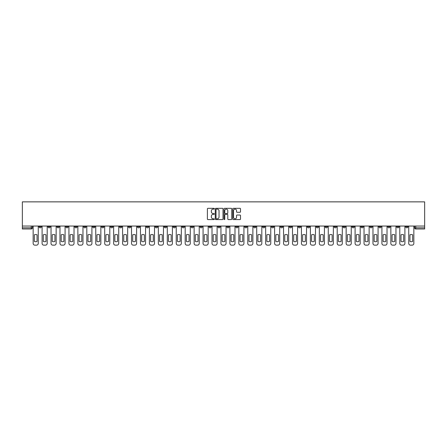 <?xml version="1.0" encoding="UTF-8"?>
<svg xmlns="http://www.w3.org/2000/svg" width="447" height="447" viewBox="0 0 447 447"><rect width="100%" height="100%" fill="white"/><g stroke="black" fill="none" stroke-linecap="round" stroke-linejoin="round"><path stroke-width="0.67" d="M214.331 208.721A0.391 0.391 0 0 0 213.934 208.33L207.956 208.33A0.564 0.564 0 0 0 207.391 208.894L207.391 219.019A0.564 0.564 0 0 0 207.956 219.583L213.934 219.583A0.391 0.391 0 0 0 214.331 219.186A0.391 0.391 0 0 0 213.934 218.795L213.163 218.795A1.799 1.799 0 0 1 211.358 216.996L211.358 216.152A1.799 1.799 0 0 1 213.163 214.348L213.934 214.348A0.391 0.391 0 0 0 214.331 213.957A0.391 0.391 0 0 0 213.934 213.56L213.163 213.56A1.799 1.799 0 0 1 211.358 211.761L211.358 210.917A1.799 1.799 0 0 1 213.163 209.118L213.934 209.118A0.391 0.391 0 0 0 214.331 208.721M334.138 226.053L334.138 226.679L336.429 226.679A1.145 1.145 0 0 1 335.284 227.83A1.145 1.145 0 0 1 334.138 226.679L334.138 226.053M280.481 226.053L280.481 226.679L282.772 226.679A1.145 1.145 0 0 1 281.627 227.83A1.145 1.145 0 0 1 280.481 226.679L280.481 226.053M271.536 226.053L271.536 226.679L273.832 226.679A1.145 1.145 0 0 1 272.687 227.83A1.145 1.145 0 0 1 271.536 226.679L271.536 226.053M217.885 226.053L217.885 226.679L220.175 226.679A1.145 1.145 0 0 1 219.03 227.83A1.145 1.145 0 0 1 217.885 226.679L217.885 226.053M208.939 226.053L208.939 226.679L211.235 226.679A1.145 1.145 0 0 1 210.084 227.83A1.145 1.145 0 0 1 208.939 226.679L208.939 226.053M199.999 226.053L199.999 226.679L202.29 226.679A1.145 1.145 0 0 1 201.144 227.83A1.145 1.145 0 0 1 199.999 226.679L199.999 226.053M182.113 226.053L182.113 226.679L184.404 226.679A1.145 1.145 0 0 1 183.259 227.83A1.145 1.145 0 0 1 182.113 226.679L182.113 226.053M164.228 226.679L164.228 226.053L164.228 226.679A1.145 1.145 0 0 0 165.373 227.83A1.145 1.145 0 0 1 164.228 226.679L166.519 226.679A1.145 1.145 0 0 1 165.373 227.83A1.145 1.145 0 0 0 166.519 226.679L166.519 226.053L166.519 226.679M155.282 226.679L155.282 226.053L155.282 226.679A1.145 1.145 0 0 0 156.433 227.83A1.145 1.145 0 0 1 155.282 226.679L157.579 226.679A1.145 1.145 0 0 1 156.433 227.83M146.342 226.679L146.342 226.053L146.342 226.679A1.145 1.145 0 0 0 147.488 227.83A1.145 1.145 0 0 1 146.342 226.679L148.633 226.679A1.145 1.145 0 0 1 147.488 227.83A1.145 1.145 0 0 0 148.633 226.679L148.633 226.053L148.633 226.679M137.397 226.053L137.397 226.679L139.693 226.679A1.145 1.145 0 0 1 138.548 227.83A1.145 1.145 0 0 1 137.397 226.679L137.397 226.053M128.457 226.053L128.457 226.679L130.748 226.679A1.145 1.145 0 0 1 129.602 227.83A1.145 1.145 0 0 1 128.457 226.679L128.457 226.053M119.517 226.053L119.517 226.679L121.807 226.679A1.145 1.145 0 0 1 120.662 227.83A1.145 1.145 0 0 1 119.517 226.679L119.517 226.053M110.571 226.679L110.571 226.053L110.571 226.679A1.145 1.145 0 0 0 111.716 227.83A1.145 1.145 0 0 1 110.571 226.679L112.862 226.679A1.145 1.145 0 0 1 111.716 227.83M92.685 226.679L92.685 226.053L92.685 226.679A1.145 1.145 0 0 0 93.831 227.83A1.145 1.145 0 0 1 92.685 226.679L94.982 226.679A1.145 1.145 0 0 1 93.831 227.83A1.145 1.145 0 0 0 94.982 226.679L94.982 226.053L94.982 226.679M83.745 226.679L83.745 226.053L83.745 226.679A1.145 1.145 0 0 0 84.891 227.83A1.145 1.145 0 0 1 83.745 226.679L86.036 226.679A1.145 1.145 0 0 1 84.891 227.83A1.145 1.145 0 0 0 86.036 226.679L86.036 226.053L86.036 226.679M74.8 226.679L74.8 226.053L74.8 226.679A1.145 1.145 0 0 0 75.945 227.83A1.145 1.145 0 0 1 74.8 226.679L77.096 226.679A1.145 1.145 0 0 1 75.945 227.83A1.145 1.145 0 0 0 77.096 226.679L77.096 226.053L77.096 226.679M65.86 226.679L65.86 226.053L65.86 226.679A1.145 1.145 0 0 0 67.005 227.83A1.145 1.145 0 0 1 65.86 226.679L68.151 226.679A1.145 1.145 0 0 1 67.005 227.83M56.914 226.679L56.914 226.053L56.914 226.679A1.145 1.145 0 0 0 58.065 227.83A1.145 1.145 0 0 1 56.914 226.679L59.211 226.679A1.145 1.145 0 0 1 58.065 227.83A1.145 1.145 0 0 0 59.211 226.679L59.211 226.053L59.211 226.679M47.974 226.679L47.974 226.053L47.974 226.679A1.145 1.145 0 0 0 49.12 227.83A1.145 1.145 0 0 1 47.974 226.679L50.265 226.679A1.145 1.145 0 0 1 49.12 227.83A1.145 1.145 0 0 0 50.265 226.679L50.265 226.053L50.265 226.679M239.944 212.297A0.564 0.564 0 0 0 240.508 211.733L240.508 208.894A0.564 0.564 0 0 0 239.944 208.33L233.306 208.33A0.564 0.564 0 0 0 232.742 208.894L232.742 219.019A0.564 0.564 0 0 0 233.306 219.583L239.944 219.583A0.564 0.564 0 0 0 240.508 219.019L240.508 215.588A0.564 0.564 0 0 0 239.944 215.024L237.1 215.024A0.564 0.564 0 0 0 236.541 215.588L236.541 217.287A1.503 1.503 0 0 1 235.033 218.795A1.503 1.503 0 0 1 233.53 217.287L233.53 210.621A1.503 1.503 0 0 1 235.033 209.118A1.503 1.503 0 0 1 236.541 210.621L236.541 211.733A0.564 0.564 0 0 0 237.1 212.297L239.944 212.297M424.65 226.053L22.35 226.053L22.35 201.86L424.65 201.86L424.65 228.976L415.766 228.976A1.145 1.145 0 0 1 414.62 227.83L424.65 227.83M223.008 208.894A0.564 0.564 0 0 0 222.444 208.33L215.806 208.33A0.564 0.564 0 0 0 215.242 208.894L215.242 219.019A0.564 0.564 0 0 0 215.806 219.583L222.444 219.583A0.564 0.564 0 0 0 223.008 219.019L223.008 208.894M224.556 208.33L231.194 208.33A0.564 0.564 0 0 1 231.758 208.894L231.758 219.019A0.564 0.564 0 0 1 231.194 219.583L228.356 219.583A0.564 0.564 0 0 1 227.791 219.019L227.791 214.912A0.564 0.564 0 0 0 227.227 214.348L225.344 214.348A0.564 0.564 0 0 0 224.78 214.912L224.78 219.186A0.391 0.391 0 0 1 224.388 219.583A0.391 0.391 0 0 1 223.992 219.186L223.992 208.894A0.564 0.564 0 0 1 224.556 208.33M414.62 226.053L414.62 227.83M32.38 226.053L32.38 227.83L32.38 226.053M31.234 226.053L31.234 228.976L22.35 228.976L22.35 227.83L32.38 227.83A1.145 1.145 0 0 1 31.234 228.976A1.145 1.145 0 0 0 32.38 227.83M22.35 226.053L22.35 227.83M407.971 226.053L407.971 226.679A1.145 1.145 0 0 1 406.82 227.83A1.145 1.145 0 0 1 405.675 226.679A1.145 1.145 0 0 0 406.82 227.83A1.145 1.145 0 0 0 407.971 226.679L405.675 226.679L405.675 226.053M399.026 226.053L399.026 226.679A1.145 1.145 0 0 1 397.88 227.83A1.145 1.145 0 0 1 396.735 226.679L399.026 226.679M396.735 226.053L396.735 226.679M390.086 226.053L390.086 226.679A1.145 1.145 0 0 1 388.935 227.83A1.145 1.145 0 0 1 387.789 226.679L390.086 226.679M387.789 226.053L387.789 226.679M381.14 226.679L381.14 226.053L381.14 226.679A1.145 1.145 0 0 1 379.995 227.83A1.145 1.145 0 0 1 378.849 226.679L381.14 226.679A1.145 1.145 0 0 1 379.995 227.83M378.849 226.053L378.849 226.679M372.2 226.053L372.2 226.679A1.145 1.145 0 0 1 371.055 227.83A1.145 1.145 0 0 1 369.904 226.679A1.145 1.145 0 0 0 371.055 227.83M369.904 226.053L369.904 226.679L372.2 226.679M363.255 226.053L363.255 226.679A1.145 1.145 0 0 1 362.109 227.83A1.145 1.145 0 0 1 360.964 226.679L363.255 226.679A1.145 1.145 0 0 1 362.109 227.83M360.964 226.053L360.964 226.679M354.315 226.053L354.315 226.679A1.145 1.145 0 0 1 353.169 227.83A1.145 1.145 0 0 1 352.018 226.679A1.145 1.145 0 0 0 353.169 227.83M352.018 226.053L352.018 226.679L354.315 226.679M345.369 226.053L345.369 226.679A1.145 1.145 0 0 1 344.224 227.83A1.145 1.145 0 0 1 343.078 226.679L345.369 226.679M343.078 226.053L343.078 226.679M336.429 226.053L336.429 226.679A1.145 1.145 0 0 1 335.284 227.83M327.483 226.053L327.483 226.679A1.145 1.145 0 0 1 326.338 227.83A1.145 1.145 0 0 1 325.192 226.679L327.483 226.679M325.192 226.053L325.192 226.679M318.543 226.053L318.543 226.679A1.145 1.145 0 0 1 317.398 227.83A1.145 1.145 0 0 1 316.252 226.679L318.543 226.679M316.252 226.053L316.252 226.679M309.603 226.053L309.603 226.679A1.145 1.145 0 0 1 308.452 227.83A1.145 1.145 0 0 1 307.307 226.679A1.145 1.145 0 0 0 308.452 227.83M307.307 226.053L307.307 226.679L309.603 226.679M300.658 226.053L300.658 226.679A1.145 1.145 0 0 1 299.512 227.83A1.145 1.145 0 0 1 298.367 226.679L300.658 226.679M298.367 226.053L298.367 226.679M291.718 226.053L291.718 226.679A1.145 1.145 0 0 1 290.567 227.83A1.145 1.145 0 0 1 289.421 226.679L291.718 226.679M289.421 226.053L289.421 226.679M282.772 226.053L282.772 226.679M273.832 226.053L273.832 226.679L273.832 226.053M264.887 226.053L264.887 226.679A1.145 1.145 0 0 1 263.741 227.83A1.145 1.145 0 0 1 262.596 226.679L264.887 226.679M262.596 226.053L262.596 226.679M255.947 226.053L255.947 226.679A1.145 1.145 0 0 1 254.801 227.83A1.145 1.145 0 0 1 253.65 226.679L255.947 226.679M253.65 226.053L253.65 226.679M247.001 226.053L247.001 226.679A1.145 1.145 0 0 1 245.856 227.83A1.145 1.145 0 0 1 244.71 226.679L247.001 226.679M244.71 226.053L244.71 226.679M238.061 226.053L238.061 226.679A1.145 1.145 0 0 1 236.916 227.83A1.145 1.145 0 0 1 235.765 226.679L238.061 226.679M235.765 226.053L235.765 226.679M229.115 226.053L229.115 226.679A1.145 1.145 0 0 1 227.97 227.83A1.145 1.145 0 0 1 226.825 226.679L229.115 226.679M226.825 226.053L226.825 226.679M220.175 226.053L220.175 226.679A1.145 1.145 0 0 1 219.03 227.83M211.235 226.053L211.235 226.679M202.29 226.679L202.29 226.053L202.29 226.679A1.145 1.145 0 0 1 201.144 227.83M193.35 226.053L193.35 226.679A1.145 1.145 0 0 1 192.199 227.83A1.145 1.145 0 0 1 191.053 226.679A1.145 1.145 0 0 0 192.199 227.83A1.145 1.145 0 0 0 193.35 226.679L191.053 226.679L191.053 226.053M184.404 226.679L184.404 226.053L184.404 226.679A1.145 1.145 0 0 1 183.259 227.83M175.464 226.053L175.464 226.679A1.145 1.145 0 0 1 174.313 227.83A1.145 1.145 0 0 1 173.168 226.679A1.145 1.145 0 0 0 174.313 227.83M173.168 226.053L173.168 226.679L175.464 226.679M157.579 226.053L157.579 226.679L157.579 226.053M139.693 226.679L139.693 226.053L139.693 226.679A1.145 1.145 0 0 1 138.548 227.83M130.748 226.679L130.748 226.053L130.748 226.679A1.145 1.145 0 0 1 129.602 227.83M121.807 226.679L121.807 226.053L121.807 226.679A1.145 1.145 0 0 1 120.662 227.83M112.862 226.053L112.862 226.679L112.862 226.053M103.922 226.679L103.922 226.053L103.922 226.679A1.145 1.145 0 0 1 102.776 227.83A1.145 1.145 0 0 1 101.631 226.679L103.922 226.679A1.145 1.145 0 0 1 102.776 227.83M101.631 226.053L101.631 226.679M68.151 226.053L68.151 226.679L68.151 226.053M41.325 226.053L41.325 226.679A1.145 1.145 0 0 1 40.18 227.83A1.145 1.145 0 0 1 39.029 226.679A1.145 1.145 0 0 0 40.18 227.83A1.145 1.145 0 0 0 41.325 226.679L41.325 226.053M39.029 226.053L39.029 226.679L41.325 226.679M216.426 209.118A0.391 0.391 0 0 0 216.03 209.509L216.03 218.399A0.391 0.391 0 0 0 216.426 218.795L217.242 218.795A1.799 1.799 0 0 0 219.041 216.996L219.041 210.917A1.799 1.799 0 0 0 217.242 209.118L216.426 209.118M227.791 210.649A1.503 1.503 0 0 0 226.283 209.146A1.503 1.503 0 0 0 224.78 210.649L224.78 213.001A0.564 0.564 0 0 0 225.344 213.56L227.227 213.56A0.564 0.564 0 0 0 227.791 213.001L227.791 210.649M34.358 234.798L34.358 241.436L34.358 234.798A3.582 3.582 0 0 1 37.056 234.798A3.582 3.582 0 0 0 34.358 234.798M37.056 241.436L37.056 234.798L37.056 241.436A3.582 3.582 0 0 1 34.358 241.436M33.156 243.419L33.156 226.053L33.156 243.419A1.721 1.721 0 0 0 34.877 245.14L36.537 245.14A1.721 1.721 0 0 0 38.258 243.419L38.258 226.053L38.258 243.419M34.877 245.14L36.537 245.14M43.303 234.798L43.303 241.436A3.582 3.582 0 0 0 45.996 241.436A3.582 3.582 0 0 1 43.303 241.436L43.303 234.798A3.582 3.582 0 0 1 45.996 234.798L45.996 241.436L45.996 234.798M42.096 243.419L42.096 226.053L42.096 243.419A1.721 1.721 0 0 0 43.817 245.14L45.482 245.14A1.721 1.721 0 0 0 47.198 243.419L47.198 226.053L47.198 243.419M52.243 234.798L52.243 241.436L52.243 234.798A3.582 3.582 0 0 1 54.936 234.798A3.582 3.582 0 0 0 52.243 234.798M54.936 241.436L54.936 234.798L54.936 241.436A3.582 3.582 0 0 1 52.243 241.436M51.042 243.419L51.042 226.053L51.042 243.419A1.721 1.721 0 0 0 52.763 245.14L54.422 245.14A1.721 1.721 0 0 0 56.143 243.419L56.143 226.053L56.143 243.419M43.817 245.14L45.482 245.14M52.763 245.14L54.422 245.14M61.189 234.798L61.189 241.436L61.189 234.798A3.582 3.582 0 0 1 63.882 234.798A3.582 3.582 0 0 0 61.189 234.798M63.882 241.436L63.882 234.798L63.882 241.436A3.582 3.582 0 0 1 61.189 241.436M59.982 243.419L59.982 226.053L59.982 243.419A1.721 1.721 0 0 0 61.703 245.14L63.368 245.14A1.721 1.721 0 0 0 65.083 243.419L65.083 226.053L65.083 243.419M70.129 234.798L70.129 241.436L70.129 234.798A3.582 3.582 0 0 1 72.822 234.798A3.582 3.582 0 0 0 70.129 234.798M72.822 241.436L72.822 234.798L72.822 241.436A3.582 3.582 0 0 1 70.129 241.436M68.927 243.419L68.927 226.053L68.927 243.419A1.721 1.721 0 0 0 70.643 245.14L72.308 245.14A1.721 1.721 0 0 0 74.029 243.419L74.029 226.053L74.029 243.419M79.074 234.798L79.074 241.436L79.074 234.798A3.582 3.582 0 0 1 81.767 234.798L81.767 241.436A3.582 3.582 0 0 1 79.074 241.436M77.867 243.419L77.867 226.053L77.867 243.419A1.721 1.721 0 0 0 79.588 245.14L81.248 245.14A1.721 1.721 0 0 0 82.969 243.419L82.969 226.053L82.969 243.419M61.703 245.14L63.368 245.14M70.643 245.14L72.308 245.14M81.767 234.798L81.767 241.436M79.588 245.14L81.248 245.14M88.014 234.798L88.014 241.436L88.014 234.798A3.582 3.582 0 0 1 90.707 234.798L90.707 241.436A3.582 3.582 0 0 1 88.014 241.436M86.813 243.419L86.813 226.053L86.813 243.419A1.721 1.721 0 0 0 88.528 245.14L90.193 245.14A1.721 1.721 0 0 0 91.914 243.419L91.914 226.053L91.914 243.419M90.707 234.798L90.707 241.436M88.528 245.14L90.193 245.14M96.96 234.798L96.96 241.436L96.96 234.798A3.582 3.582 0 0 1 99.653 234.798A3.582 3.582 0 0 0 96.96 234.798M99.653 241.436L99.653 234.798L99.653 241.436A3.582 3.582 0 0 1 96.96 241.436M95.753 243.419L95.753 226.053L95.753 243.419A1.721 1.721 0 0 0 97.474 245.14L99.133 245.14A1.721 1.721 0 0 0 100.854 243.419L100.854 226.053L100.854 243.419M97.474 245.14L99.133 245.14M105.9 234.798L105.9 241.436L105.9 234.798A3.582 3.582 0 0 1 108.593 234.798L108.593 241.436A3.582 3.582 0 0 1 105.9 241.436M104.699 243.419L104.699 226.053L104.699 243.419A1.721 1.721 0 0 0 106.414 245.14L108.079 245.14A1.721 1.721 0 0 0 109.8 243.419L109.8 226.053L109.8 243.419M108.593 234.798L108.593 241.436M106.414 245.14L108.079 245.14M114.84 234.798L114.84 241.436L114.84 234.798A3.582 3.582 0 0 1 117.539 234.798L117.539 241.436A3.582 3.582 0 0 1 114.84 241.436M113.639 243.419L113.639 226.053L113.639 243.419A1.721 1.721 0 0 0 115.36 245.14L117.019 245.14A1.721 1.721 0 0 0 118.74 243.419L118.74 226.053L118.74 243.419M117.539 234.798L117.539 241.436M115.36 245.14L117.019 245.14M123.785 234.798L123.785 241.436L123.785 234.798A3.582 3.582 0 0 1 126.479 234.798A3.582 3.582 0 0 0 123.785 234.798M126.479 241.436L126.479 234.798L126.479 241.436A3.582 3.582 0 0 1 123.785 241.436M122.579 243.419L122.579 226.053L122.579 243.419A1.721 1.721 0 0 0 124.3 245.14L125.965 245.14A1.721 1.721 0 0 0 127.686 243.419L127.686 226.053L127.686 243.419M124.3 245.14L125.965 245.14M132.725 234.798L132.725 241.436L132.725 234.798A3.582 3.582 0 0 1 135.424 234.798L135.424 241.436A3.582 3.582 0 0 1 132.725 241.436M131.524 243.419L131.524 226.053L131.524 243.419A1.721 1.721 0 0 0 133.245 245.14L134.905 245.14A1.721 1.721 0 0 0 136.626 243.419L136.626 226.053L136.626 243.419M135.424 234.798L135.424 241.436M133.245 245.14L134.905 245.14M141.671 234.798L141.671 241.436L141.671 234.798A3.582 3.582 0 0 1 144.364 234.798L144.364 241.436A3.582 3.582 0 0 1 141.671 241.436M140.464 243.419L140.464 226.053L140.464 243.419A1.721 1.721 0 0 0 142.185 245.14L143.85 245.14A1.721 1.721 0 0 0 145.566 243.419L145.566 226.053L145.566 243.419M144.364 234.798L144.364 241.436M142.185 245.14L143.85 245.14M150.611 234.798L150.611 241.436L150.611 234.798A3.582 3.582 0 0 1 153.304 234.798A3.582 3.582 0 0 0 150.611 234.798M153.304 241.436L153.304 234.798L153.304 241.436A3.582 3.582 0 0 1 150.611 241.436M149.41 243.419L149.41 226.053L149.41 243.419A1.721 1.721 0 0 0 151.131 245.14L152.79 245.14A1.721 1.721 0 0 0 154.511 243.419L154.511 226.053L154.511 243.419M151.131 245.14L152.79 245.14M159.557 234.798L159.557 241.436L159.557 234.798A3.582 3.582 0 0 1 162.25 234.798A3.582 3.582 0 0 0 159.557 234.798M162.25 241.436L162.25 234.798L162.25 241.436A3.582 3.582 0 0 1 159.557 241.436M158.35 243.419L158.35 226.053L158.35 243.419A1.721 1.721 0 0 0 160.071 245.14L161.736 245.14A1.721 1.721 0 0 0 163.451 243.419L163.451 226.053L163.451 243.419M160.071 245.14L161.736 245.14M168.497 234.798L168.497 241.436L168.497 234.798A3.582 3.582 0 0 1 171.19 234.798A3.582 3.582 0 0 0 168.497 234.798M171.19 241.436L171.19 234.798L171.19 241.436A3.582 3.582 0 0 1 168.497 241.436M167.295 243.419L167.295 226.053L167.295 243.419A1.721 1.721 0 0 0 169.016 245.14L170.676 245.14A1.721 1.721 0 0 0 172.397 243.419L172.397 226.053L172.397 243.419M169.016 245.14L170.676 245.14M177.442 234.798L177.442 241.436L177.442 234.798A3.582 3.582 0 0 1 180.135 234.798A3.582 3.582 0 0 0 177.442 234.798M180.135 241.436L180.135 234.798L180.135 241.436A3.582 3.582 0 0 1 177.442 241.436M176.235 243.419L176.235 226.053L176.235 243.419A1.721 1.721 0 0 0 177.956 245.14L179.616 245.14A1.721 1.721 0 0 0 181.337 243.419L181.337 226.053L181.337 243.419M177.956 245.14L179.616 245.14M186.382 234.798L186.382 241.436L186.382 234.798A3.582 3.582 0 0 1 189.075 234.798L189.075 241.436A3.582 3.582 0 0 1 186.382 241.436M185.181 243.419L185.181 226.053L185.181 243.419A1.721 1.721 0 0 0 186.896 245.14L188.561 245.14A1.721 1.721 0 0 0 190.282 243.419L190.282 226.053L190.282 243.419M189.075 234.798L189.075 241.436M186.896 245.14L188.561 245.14M195.328 234.798L195.328 241.436L195.328 234.798A3.582 3.582 0 0 1 198.021 234.798A3.582 3.582 0 0 0 195.328 234.798M198.021 241.436L198.021 234.798L198.021 241.436A3.582 3.582 0 0 1 195.328 241.436M194.121 243.419L194.121 226.053L194.121 243.419A1.721 1.721 0 0 0 195.842 245.14L197.501 245.14A1.721 1.721 0 0 0 199.222 243.419L199.222 226.053L199.222 243.419M195.842 245.14L197.501 245.14M204.268 234.798L204.268 241.436L204.268 234.798A3.582 3.582 0 0 1 206.961 234.798L206.961 241.436A3.582 3.582 0 0 1 204.268 241.436M203.067 243.419L203.067 226.053L203.067 243.419A1.721 1.721 0 0 0 204.782 245.14L206.447 245.14A1.721 1.721 0 0 0 208.168 243.419L208.168 226.053L208.168 243.419M206.961 234.798L206.961 241.436M204.782 245.14L206.447 245.14M213.208 234.798L213.208 241.436L213.208 234.798A3.582 3.582 0 0 1 215.907 234.798A3.582 3.582 0 0 0 213.208 234.798M215.907 241.436L215.907 234.798L215.907 241.436A3.582 3.582 0 0 1 213.208 241.436M212.007 243.419L212.007 226.053L212.007 243.419A1.721 1.721 0 0 0 213.727 245.14L215.387 245.14A1.721 1.721 0 0 0 217.108 243.419L217.108 226.053L217.108 243.419M213.727 245.14L215.387 245.14M222.153 234.798L222.153 241.436L222.153 234.798A3.582 3.582 0 0 1 224.847 234.798A3.582 3.582 0 0 0 222.153 234.798M224.847 241.436L224.847 234.798L224.847 241.436A3.582 3.582 0 0 1 222.153 241.436M220.947 243.419L220.947 226.053L220.947 243.419A1.721 1.721 0 0 0 222.667 245.14L224.333 245.14A1.721 1.721 0 0 0 226.053 243.419L226.053 226.053L226.053 243.419M222.667 245.14L224.333 245.14M231.093 234.798L231.093 241.436L231.093 234.798A3.582 3.582 0 0 1 233.792 234.798A3.582 3.582 0 0 0 231.093 234.798M233.792 241.436L233.792 234.798L233.792 241.436A3.582 3.582 0 0 1 231.093 241.436M229.892 243.419L229.892 226.053L229.892 243.419A1.721 1.721 0 0 0 231.613 245.14L233.273 245.14A1.721 1.721 0 0 0 234.993 243.419L234.993 226.053L234.993 243.419M231.613 245.14L233.273 245.14M240.039 234.798L240.039 241.436L240.039 234.798A3.582 3.582 0 0 1 242.732 234.798A3.582 3.582 0 0 0 240.039 234.798M242.732 241.436L242.732 234.798L242.732 241.436A3.582 3.582 0 0 1 240.039 241.436M238.832 243.419L238.832 226.053L238.832 243.419A1.721 1.721 0 0 0 240.553 245.14L242.218 245.14A1.721 1.721 0 0 0 243.933 243.419L243.933 226.053L243.933 243.419M240.553 245.14L242.218 245.14M248.979 234.798L248.979 241.436L248.979 234.798A3.582 3.582 0 0 1 251.672 234.798A3.582 3.582 0 0 0 248.979 234.798M251.672 241.436L251.672 234.798L251.672 241.436A3.582 3.582 0 0 1 248.979 241.436M247.778 243.419L247.778 226.053L247.778 243.419A1.721 1.721 0 0 0 249.499 245.14L251.158 245.14A1.721 1.721 0 0 0 252.879 243.419L252.879 226.053L252.879 243.419M249.499 245.14L251.158 245.14M257.925 234.798L257.925 241.436L257.925 234.798A3.582 3.582 0 0 1 260.618 234.798A3.582 3.582 0 0 0 257.925 234.798M260.618 241.436L260.618 234.798L260.618 241.436A3.582 3.582 0 0 1 257.925 241.436M256.718 243.419L256.718 226.053L256.718 243.419A1.721 1.721 0 0 0 258.439 245.14L260.104 245.14A1.721 1.721 0 0 0 261.819 243.419L261.819 226.053L261.819 243.419M258.439 245.14L260.104 245.14M266.865 234.798L266.865 241.436L266.865 234.798A3.582 3.582 0 0 1 269.558 234.798A3.582 3.582 0 0 0 266.865 234.798M269.558 241.436L269.558 234.798L269.558 241.436A3.582 3.582 0 0 1 266.865 241.436M265.663 243.419L265.663 226.053L265.663 243.419A1.721 1.721 0 0 0 267.384 245.14L269.044 245.14A1.721 1.721 0 0 0 270.765 243.419L270.765 226.053L270.765 243.419M267.384 245.14L269.044 245.14M275.81 234.798L275.81 241.436L275.81 234.798A3.582 3.582 0 0 1 278.503 234.798A3.582 3.582 0 0 0 275.81 234.798M278.503 241.436L278.503 234.798L278.503 241.436A3.582 3.582 0 0 1 275.81 241.436M274.603 243.419L274.603 226.053L274.603 243.419A1.721 1.721 0 0 0 276.324 245.14L277.984 245.14A1.721 1.721 0 0 0 279.705 243.419L279.705 226.053L279.705 243.419M276.324 245.14L277.984 245.14M284.75 234.798L284.75 241.436L284.75 234.798A3.582 3.582 0 0 1 287.443 234.798A3.582 3.582 0 0 0 284.75 234.798M287.443 241.436L287.443 234.798L287.443 241.436A3.582 3.582 0 0 1 284.75 241.436M283.549 243.419L283.549 226.053L283.549 243.419A1.721 1.721 0 0 0 285.264 245.14L286.929 245.14A1.721 1.721 0 0 0 288.65 243.419L288.65 226.053L288.65 243.419M285.264 245.14L286.929 245.14M293.696 234.798L293.696 241.436A3.582 3.582 0 0 0 296.389 241.436A3.582 3.582 0 0 1 293.696 241.436L293.696 234.798A3.582 3.582 0 0 1 296.389 234.798L296.389 241.436L296.389 234.798M292.489 243.419L292.489 226.053L292.489 243.419A1.721 1.721 0 0 0 294.21 245.14L295.869 245.14A1.721 1.721 0 0 0 297.59 243.419L297.59 226.053L297.59 243.419M294.21 245.14L295.869 245.14M302.636 234.798L302.636 241.436L302.636 234.798A3.582 3.582 0 0 1 305.329 234.798A3.582 3.582 0 0 0 302.636 234.798M305.329 241.436L305.329 234.798L305.329 241.436A3.582 3.582 0 0 1 302.636 241.436M301.434 243.419L301.434 226.053L301.434 243.419A1.721 1.721 0 0 0 303.15 245.14L304.815 245.14A1.721 1.721 0 0 0 306.536 243.419L306.536 226.053L306.536 243.419M303.15 245.14L304.815 245.14M311.576 234.798L311.576 241.436L311.576 234.798A3.582 3.582 0 0 1 314.275 234.798A3.582 3.582 0 0 0 311.576 234.798M314.275 241.436L314.275 234.798L314.275 241.436A3.582 3.582 0 0 1 311.576 241.436M310.374 243.419L310.374 226.053L310.374 243.419A1.721 1.721 0 0 0 312.095 245.14L313.755 245.14A1.721 1.721 0 0 0 315.476 243.419L315.476 226.053L315.476 243.419M312.095 245.14L313.755 245.14M320.521 234.798L320.521 241.436L320.521 234.798A3.582 3.582 0 0 1 323.215 234.798L323.215 241.436A3.582 3.582 0 0 1 320.521 241.436M319.314 243.419L319.314 226.053L319.314 243.419A1.721 1.721 0 0 0 321.035 245.14L322.7 245.14A1.721 1.721 0 0 0 324.421 243.419L324.421 226.053L324.421 243.419M323.215 234.798L323.215 241.436M321.035 245.14L322.7 245.14M329.461 234.798L329.461 241.436L329.461 234.798A3.582 3.582 0 0 1 332.16 234.798A3.582 3.582 0 0 0 329.461 234.798M332.16 241.436L332.16 234.798L332.16 241.436A3.582 3.582 0 0 1 329.461 241.436M328.26 243.419L328.26 226.053L328.26 243.419A1.721 1.721 0 0 0 329.981 245.14L331.64 245.14A1.721 1.721 0 0 0 333.361 243.419L333.361 226.053L333.361 243.419M329.981 245.14L331.64 245.14M338.407 234.798L338.407 241.436L338.407 234.798A3.582 3.582 0 0 1 341.1 234.798L341.1 241.436A3.582 3.582 0 0 1 338.407 241.436M337.2 243.419L337.2 226.053L337.2 243.419A1.721 1.721 0 0 0 338.921 245.14L340.586 245.14A1.721 1.721 0 0 0 342.301 243.419L342.301 226.053L342.301 243.419M341.1 234.798L341.1 241.436M338.921 245.14L340.586 245.14M347.347 234.798L347.347 241.436L347.347 234.798A3.582 3.582 0 0 1 350.04 234.798A3.582 3.582 0 0 0 347.347 234.798M350.04 241.436L350.04 234.798L350.04 241.436A3.582 3.582 0 0 1 347.347 241.436M346.146 243.419L346.146 226.053L346.146 243.419A1.721 1.721 0 0 0 347.867 245.14L349.526 245.14A1.721 1.721 0 0 0 351.247 243.419L351.247 226.053L351.247 243.419M347.867 245.14L349.526 245.14M356.293 234.798L356.293 241.436L356.293 234.798A3.582 3.582 0 0 1 358.986 234.798L358.986 241.436A3.582 3.582 0 0 1 356.293 241.436M355.086 243.419L355.086 226.053L355.086 243.419A1.721 1.721 0 0 0 356.807 245.14L358.472 245.14A1.721 1.721 0 0 0 360.187 243.419L360.187 226.053L360.187 243.419M358.986 234.798L358.986 241.436M356.807 245.14L358.472 245.14M365.233 234.798L365.233 241.436L365.233 234.798A3.582 3.582 0 0 1 367.926 234.798L367.926 241.436A3.582 3.582 0 0 1 365.233 241.436M364.031 243.419L364.031 226.053L364.031 243.419A1.721 1.721 0 0 0 365.752 245.14L367.412 245.14A1.721 1.721 0 0 0 369.133 243.419L369.133 226.053L369.133 243.419M367.926 234.798L367.926 241.436M365.752 245.14L367.412 245.14M374.178 234.798L374.178 241.436L374.178 234.798A3.582 3.582 0 0 1 376.871 234.798A3.582 3.582 0 0 0 374.178 234.798M376.871 241.436L376.871 234.798L376.871 241.436A3.582 3.582 0 0 1 374.178 241.436M372.971 243.419L372.971 226.053L372.971 243.419A1.721 1.721 0 0 0 374.692 245.14L376.357 245.14A1.721 1.721 0 0 0 378.073 243.419L378.073 226.053L378.073 243.419M374.692 245.14L376.357 245.14M383.118 234.798L383.118 241.436L383.118 234.798A3.582 3.582 0 0 1 385.811 234.798L385.811 241.436A3.582 3.582 0 0 1 383.118 241.436M381.917 243.419L381.917 226.053L381.917 243.419A1.721 1.721 0 0 0 383.632 245.14L385.297 245.14A1.721 1.721 0 0 0 387.018 243.419L387.018 226.053L387.018 243.419M385.811 234.798L385.811 241.436M383.632 245.14L385.297 245.14M392.064 234.798L392.064 241.436L392.064 234.798A3.582 3.582 0 0 1 394.757 234.798L394.757 241.436A3.582 3.582 0 0 1 392.064 241.436M390.857 243.419L390.857 226.053L390.857 243.419A1.721 1.721 0 0 0 392.578 245.14L394.237 245.14A1.721 1.721 0 0 0 395.958 243.419L395.958 226.053L395.958 243.419M394.757 234.798L394.757 241.436M392.578 245.14L394.237 245.14M401.004 234.798L401.004 241.436L401.004 234.798A3.582 3.582 0 0 1 403.697 234.798L403.697 241.436A3.582 3.582 0 0 1 401.004 241.436M399.802 243.419L399.802 226.053L399.802 243.419A1.721 1.721 0 0 0 401.518 245.14L403.183 245.14A1.721 1.721 0 0 0 404.904 243.419L404.904 226.053L404.904 243.419M403.697 234.798L403.697 241.436M401.518 245.14L403.183 245.14M409.944 234.798L409.944 241.436L409.944 234.798A3.582 3.582 0 0 1 412.642 234.798L412.642 241.436A3.582 3.582 0 0 1 409.944 241.436M408.742 243.419L408.742 226.053L408.742 243.419A1.721 1.721 0 0 0 410.463 245.14L412.123 245.14A1.721 1.721 0 0 0 413.844 243.419L413.844 226.053L413.844 243.419M412.642 234.798L412.642 241.436M410.463 245.14L412.123 245.14M415.766 226.053L415.766 228.976"/></g></svg>
